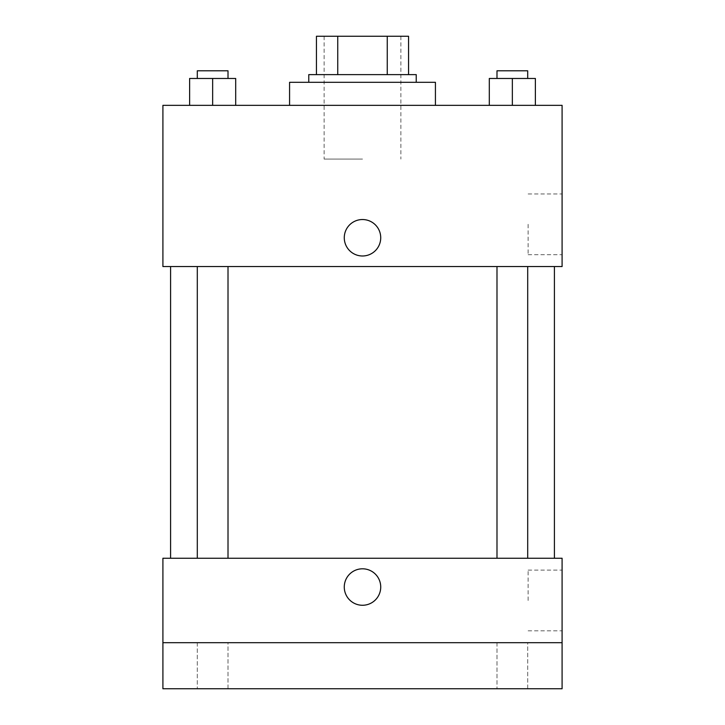 <?xml version="1.0" encoding="UTF-8"?>
<svg xmlns="http://www.w3.org/2000/svg" width="725" height="725" viewBox="0 0 725 725"><rect width="100%" height="100%" fill="white"/><g stroke="black" fill="none" stroke-linecap="round" stroke-linejoin="round"><path stroke-width="0.54" stroke-dasharray="3.62 2.72" d="M362.5 159.074L324.12 159.074L362.5 159.074M362.5 36.25L324.12 36.25L362.5 36.25M387.259 74.63L387.259 36.25L408.556 36.25L408.556 74.63L337.741 74.63L408.556 74.63M387.259 36.25L316.444 36.25M337.741 74.63L316.444 74.63L337.741 74.63L337.741 36.25M416.232 74.63L308.768 74.63M308.768 82.306L416.232 82.306L308.768 82.306M289.574 82.306L435.426 82.306M362.5 105.343L289.574 105.343L362.5 105.343M189.624 105.343L235.688 105.343L189.624 105.343L235.688 105.343L189.624 105.343L235.688 105.343L212.652 105.343L212.652 78.472L189.624 78.472L228.012 78.472L189.624 78.472L189.624 105.343L212.652 105.343L189.624 105.343L189.624 78.472L189.624 105.343L235.688 105.343L212.652 105.343L212.652 78.472L235.688 78.472L197.3 78.472L235.688 78.472L235.688 105.343L235.688 78.472M489.312 105.343L535.376 105.343L489.312 105.343L535.376 105.343L489.312 105.343L535.376 105.343L512.348 105.343L512.348 78.472L489.312 78.472L527.7 78.472L489.312 78.472L489.312 105.343L512.348 105.343L489.312 105.343L489.312 78.472L489.312 105.343L535.376 105.343L512.348 105.343L512.348 78.472L535.376 78.472L496.987 78.472L535.376 78.472L535.376 105.343L535.376 78.472M562.092 105.343L162.907 105.343L162.907 266.546L562.092 266.546L562.092 105.343M162.907 237.764L162.907 219.53L162.917 237.764M362.5 266.546L170.593 266.546L362.5 266.546M512.348 266.546L496.987 266.546L512.348 266.546M212.652 266.546L228.012 266.546L212.652 266.546M562.092 224.324L562.092 254.693L562.092 224.324M362.5 219.53A18.234 18.234 0 0 0 346.713 246.881A18.234 18.234 0 0 0 378.287 246.881A18.234 18.234 0 0 0 362.5 219.53A18.234 18.234 0 0 0 346.713 246.881A18.234 18.234 0 0 0 378.287 246.881A18.234 18.234 0 0 0 362.5 219.53M362.5 255.988A18.234 18.234 0 0 1 346.713 228.647A18.234 18.234 0 0 1 378.287 228.647A18.234 18.234 0 0 1 362.5 255.988M528.126 224.324L528.126 254.693L528.126 224.324M362.5 558.25L170.593 558.25L362.5 558.25M512.348 558.25L496.987 558.25L512.348 558.25M212.652 558.25L228.012 558.25L212.652 558.25M562.092 558.25L162.907 558.25L162.907 642.694L562.092 642.694L562.092 558.25M562.092 642.694L562.092 688.75L162.907 688.75L162.907 642.694L562.092 642.694L162.907 642.694M162.907 587.033L162.907 605.266L162.917 587.033M562.092 600.472L562.092 570.104L562.092 600.472M362.5 568.799A18.234 18.234 0 0 0 346.713 596.149A18.234 18.234 0 0 0 378.287 596.149A18.234 18.234 0 0 0 362.5 568.799A18.234 18.234 0 0 0 346.713 596.149A18.234 18.234 0 0 0 378.287 596.149A18.234 18.234 0 0 0 362.5 568.799M362.5 605.266A18.234 18.234 0 0 1 346.713 577.916A18.234 18.234 0 0 1 378.287 577.916A18.234 18.234 0 0 1 362.5 605.266M528.126 600.472L528.126 570.104L528.126 600.472M228.012 642.694L197.3 642.694L228.012 642.694L197.3 642.694L228.012 642.694L228.012 688.75L197.3 688.75L228.012 688.75L197.3 688.75L228.012 688.75L228.012 642.694M527.7 642.694L496.987 642.694L527.7 642.694L496.987 642.694L527.7 642.694L527.7 688.75L496.987 688.75L527.7 688.75L496.987 688.75L527.7 688.75L527.7 642.694M496.987 78.472L496.987 70.796L527.7 70.796L496.987 70.796L527.7 70.796L527.7 78.472M512.348 105.343L512.348 78.472M197.3 78.472L197.3 70.796L228.012 70.796L197.3 70.796L228.012 70.796L228.012 78.472M212.652 105.343L212.652 78.472M324.12 36.25L324.12 159.074M400.88 36.25L400.88 159.074M528.126 254.693L562.092 254.693M528.126 193.956L562.092 193.956M228.012 558.25L228.012 266.546M197.3 558.25L197.3 266.546M527.7 558.25L527.7 266.546M496.987 558.25L496.987 266.546M528.126 630.832L562.092 630.832M528.126 570.104L562.092 570.104M197.3 642.694L197.3 688.75L197.3 642.694M496.987 642.694L496.987 688.75L496.987 642.694"/><path stroke-width="1.09" d="M337.741 74.63L337.741 36.25L316.444 36.25L316.444 74.63L316.444 36.25M337.741 36.25L408.556 36.25L408.556 74.63M387.259 74.63L387.259 36.25M308.768 82.306L308.768 74.63L416.232 74.63L416.232 82.306M435.426 105.343L435.426 82.306L289.574 82.306L289.574 105.343M162.907 105.343L562.092 105.343L562.092 266.546L162.907 266.546L162.907 105.343M362.5 255.988A18.234 18.234 0 0 1 346.713 228.647A18.234 18.234 0 0 1 378.287 228.647A18.234 18.234 0 0 1 362.5 255.988M162.907 558.25L562.092 558.25L562.092 688.75L162.907 688.75L162.907 558.25M362.5 605.266A18.234 18.234 0 0 1 346.713 577.916A18.234 18.234 0 0 1 378.287 577.916A18.234 18.234 0 0 1 362.5 605.266M162.907 642.694L562.092 642.694M489.312 105.343L489.312 78.472L535.376 78.472L535.376 105.343L535.376 78.472M512.348 105.343L512.348 78.472M527.7 78.472L527.7 70.796L496.987 70.796L496.987 78.472M189.624 105.343L189.624 78.472L235.688 78.472L235.688 105.343L235.688 78.472M212.652 105.343L212.652 78.472M228.012 78.472L228.012 70.796L197.3 70.796L197.3 78.472M554.408 558.25L554.408 266.546M170.593 558.25L170.593 266.546M496.987 266.546L496.987 558.25M527.7 266.546L527.7 558.25M228.012 558.25L228.012 266.546M197.3 558.25L197.3 266.546"/></g></svg>
